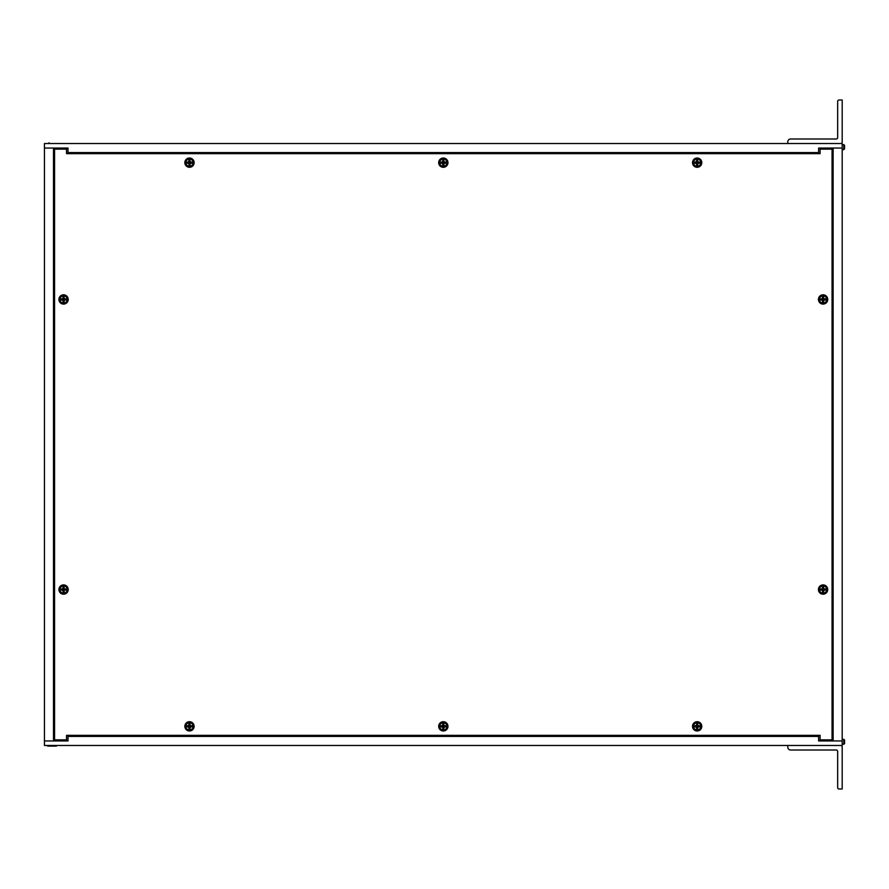 <?xml version="1.0" encoding="UTF-8"?>
<svg xmlns="http://www.w3.org/2000/svg" width="889" height="889" viewBox="0 0 889 889"><rect width="100%" height="100%" fill="white"/><g stroke="black" fill="none" stroke-linecap="round" stroke-linejoin="round"><path stroke-width="1.33" d="M44.45 148.052L44.45 143.518L842.194 143.518L842.194 745.482L44.45 745.482L44.45 148.052L68.009 148.052L55.329 148.052L55.329 149.13M44.45 740.948L53.518 740.948L53.518 148.052M53.518 740.948L68.009 740.948L55.329 740.948L55.329 739.87M68.009 740.948L68.009 736.414L818.636 736.414L818.636 740.948L842.194 740.948M68.009 735.347L68.009 736.414M818.636 735.347L818.636 736.414M68.009 148.052L68.009 152.586L818.636 152.586L818.636 148.052L833.126 148.052L833.126 740.948M818.636 153.653L818.636 152.586M68.009 153.653L68.009 152.586M818.636 740.948L831.315 740.948L831.315 739.87M842.194 148.052L833.126 148.052M818.636 148.052L830.948 148.052L830.948 149.13M831.315 148.052L831.315 149.13M840.772 745.482A1.422 1.422 0 0 1 842.194 746.916L842.194 788.999L839.094 788.999A1.422 1.422 0 0 1 837.66 787.576L837.66 751.449A1.422 1.422 0 0 0 836.238 750.016L790.654 750.016A2.856 2.856 0 0 1 787.798 747.16L787.798 745.482M787.798 143.518L787.798 141.84A2.856 2.856 0 0 1 790.654 138.984L836.238 138.984A1.422 1.422 0 0 0 837.66 137.551L837.66 101.424A1.422 1.422 0 0 1 839.094 100.001L842.194 100.001L842.194 142.084A1.422 1.422 0 0 1 840.772 143.518M47.75 745.482L47.75 746.104L56.385 746.104L56.385 745.482M843.828 744.36L843.828 739.359L844.55 740.081L844.55 743.637L842.194 744.36M49.628 143.518L49.051 142.829L49.051 143.518M49.051 142.829L48.439 143.518M843.828 144.64L842.194 144.64L844.55 145.363L843.828 144.64L843.828 149.641L842.194 149.641L844.55 148.919L844.55 145.363M66.542 153.653L820.103 153.653L820.103 149.13L832.071 149.13L832.071 739.87L820.103 739.87L820.103 735.347L66.542 735.347L66.542 739.87L54.573 739.87L54.573 149.13L66.542 149.13L66.542 153.653M697.154 158.009A4.645 4.645 0 0 1 701.177 164.976A4.645 4.645 0 0 1 693.142 164.976A4.645 4.645 0 0 1 697.154 158.009M189.49 158.009A4.645 4.645 0 0 1 193.502 164.976A4.645 4.645 0 0 1 185.468 164.976A4.645 4.645 0 0 1 189.49 158.009M63.564 584.906A4.645 4.645 0 0 1 67.586 591.874A4.645 4.645 0 0 1 59.541 591.874A4.645 4.645 0 0 1 63.564 584.906M443.322 721.712A4.645 4.645 0 0 1 447.345 728.669A4.645 4.645 0 0 1 439.299 728.669A4.645 4.645 0 0 1 443.322 721.712M823.081 584.906A4.645 4.645 0 0 1 827.103 591.874A4.645 4.645 0 0 1 819.058 591.874A4.645 4.645 0 0 1 823.081 584.906M823.081 294.804A4.645 4.645 0 0 1 827.103 301.771A4.645 4.645 0 0 1 819.058 301.771A4.645 4.645 0 0 1 823.081 294.804M697.154 721.712A4.645 4.645 0 0 1 701.177 728.669A4.645 4.645 0 0 1 693.142 728.669A4.645 4.645 0 0 1 697.154 721.712M189.49 721.712A4.645 4.645 0 0 1 193.502 728.669A4.645 4.645 0 0 1 185.468 728.669A4.645 4.645 0 0 1 189.49 721.712M63.564 294.804A4.645 4.645 0 0 1 67.586 301.771A4.645 4.645 0 0 1 59.541 301.771A4.645 4.645 0 0 1 63.564 294.804M443.322 158.009A4.645 4.645 0 0 1 447.345 164.976A4.645 4.645 0 0 1 439.299 164.976A4.645 4.645 0 0 1 443.322 158.009M440.811 725.835L440.877 725.857A2.5 2.5 0 0 0 440.877 726.835L440.811 726.858A2.567 2.567 0 0 1 440.811 725.835L442.522 725.546L442.811 723.835A2.567 2.567 0 0 1 443.833 723.835L443.989 725.68L445.834 725.835A2.567 2.567 0 0 1 445.834 726.858L443.989 727.024L443.833 728.858A2.567 2.567 0 0 1 442.811 728.858L442.655 727.024L440.877 726.835M440.877 725.857L442.655 725.68L442.811 723.835M443.833 723.835L443.811 723.902A2.5 2.5 0 0 0 442.833 723.902M443.811 723.902L443.989 725.68M443.911 726.235A0.6 0.6 0 0 0 443.322 725.746A0.6 0.6 0 0 0 442.722 726.391A0.6 0.6 0 0 0 443.4 726.946A0.6 0.6 0 0 0 443.911 726.235M445.834 726.858L445.767 726.835A2.5 2.5 0 0 0 445.767 725.857M445.767 726.835L443.989 727.024M442.811 728.858L442.833 728.802A2.5 2.5 0 0 0 443.811 728.802M442.833 728.802L442.655 727.024M439.699 726.346A3.623 3.623 0 0 1 445.133 723.213A3.623 3.623 0 0 1 445.133 729.491A3.623 3.623 0 0 1 439.699 726.346M445.834 725.835L444.122 725.546M443.833 728.858L444.122 727.158M440.811 726.858L442.522 727.158M694.653 725.835L694.709 725.857A2.5 2.5 0 0 0 694.709 726.835L694.653 726.858A2.567 2.567 0 0 1 694.653 725.835L696.354 725.546L696.643 723.835A2.567 2.567 0 0 1 697.676 723.835L697.832 725.68L699.665 725.835A2.567 2.567 0 0 1 699.665 726.858L697.832 727.024L697.676 728.858A2.567 2.567 0 0 1 696.643 728.858L696.487 727.024L694.709 726.835M694.709 725.857L696.487 725.68L696.643 723.835M697.676 723.835L697.654 723.902A2.5 2.5 0 0 0 696.665 723.902M697.654 723.902L697.832 725.68M697.743 726.235A0.6 0.6 0 0 0 697.154 725.746A0.6 0.6 0 0 0 696.565 726.391A0.6 0.6 0 0 0 697.243 726.946A0.6 0.6 0 0 0 697.743 726.235M699.665 726.858L699.61 726.835A2.5 2.5 0 0 0 699.61 725.857M699.61 726.835L697.832 727.024M696.643 728.858L696.665 728.802A2.5 2.5 0 0 0 697.654 728.802M696.665 728.802L696.487 727.024M693.531 726.346A3.623 3.623 0 0 1 698.976 723.213A3.623 3.623 0 0 1 698.976 729.491A3.623 3.623 0 0 1 693.531 726.346M699.665 725.835L697.965 725.546M697.676 728.858L697.965 727.158M694.653 726.858L696.354 727.158M820.569 589.04L820.636 589.063A2.5 2.5 0 0 0 820.636 590.04L820.569 590.063A2.567 2.567 0 0 1 820.569 589.04L822.281 588.74L822.569 587.04A2.567 2.567 0 0 1 823.592 587.04L823.747 588.885L825.592 589.04A2.567 2.567 0 0 1 825.592 590.063L823.747 590.218L823.592 592.063A2.567 2.567 0 0 1 822.569 592.063L822.414 590.218L820.636 590.04M820.636 589.063L822.414 588.885L822.569 587.04M823.592 587.04L823.57 587.107A2.5 2.5 0 0 0 822.592 587.107M823.57 587.107L823.747 588.885M823.67 589.429A0.6 0.6 0 0 0 823.081 588.951A0.6 0.6 0 0 0 822.481 589.585A0.6 0.6 0 0 0 823.158 590.14A0.6 0.6 0 0 0 823.67 589.429M825.592 590.063L825.525 590.04A2.5 2.5 0 0 0 825.525 589.063M825.525 590.04L823.747 590.218M822.569 592.063L822.592 591.996A2.5 2.5 0 0 0 823.57 591.996M822.592 591.996L822.414 590.218M819.458 589.551A3.623 3.623 0 0 1 824.892 586.407A3.623 3.623 0 0 1 824.892 592.685A3.623 3.623 0 0 1 819.458 589.551M825.592 589.04L823.881 588.74M823.592 592.063L823.881 590.352M820.569 590.063L822.281 590.352M820.569 298.937L820.636 298.96A2.5 2.5 0 0 0 820.636 299.937L820.569 299.96A2.567 2.567 0 0 1 820.569 298.937L822.281 298.648L822.569 296.937A2.567 2.567 0 0 1 823.592 296.937L823.747 298.782L825.592 298.937A2.567 2.567 0 0 1 825.592 299.96L823.747 300.115L823.592 301.96A2.567 2.567 0 0 1 822.569 301.96L822.414 300.115L820.636 299.937M820.636 298.96L822.414 298.782L822.569 296.937M823.592 296.937L823.57 297.004A2.5 2.5 0 0 0 822.592 297.004M823.57 297.004L823.747 298.782M823.67 299.337A0.6 0.6 0 0 0 823.081 298.848A0.6 0.6 0 0 0 822.481 299.493A0.6 0.6 0 0 0 823.158 300.049A0.6 0.6 0 0 0 823.67 299.337M825.592 299.96L825.525 299.937A2.5 2.5 0 0 0 825.525 298.96M825.525 299.937L823.747 300.115M822.569 301.96L822.592 301.893A2.5 2.5 0 0 0 823.57 301.893M822.592 301.893L822.414 300.115M819.458 299.449A3.623 3.623 0 0 1 824.892 296.315A3.623 3.623 0 0 1 824.892 302.593A3.623 3.623 0 0 1 819.458 299.449M825.592 298.937L823.881 298.648M823.592 301.96L823.881 300.26M820.569 299.96L822.281 300.26M694.653 162.142L694.709 162.165A2.5 2.5 0 0 0 694.709 163.143L694.653 163.165A2.567 2.567 0 0 1 694.653 162.142L696.354 161.842L696.643 160.142A2.567 2.567 0 0 1 697.676 160.142L697.832 161.976L699.665 162.142A2.567 2.567 0 0 1 699.665 163.165L697.832 163.32L697.676 165.165A2.567 2.567 0 0 1 696.643 165.165L696.487 163.32L694.709 163.143M694.709 162.165L696.487 161.976L696.643 160.142M697.676 160.142L697.654 160.198A2.5 2.5 0 0 0 696.665 160.198M697.654 160.198L697.832 161.976M697.743 162.531A0.6 0.6 0 0 0 697.154 162.054A0.6 0.6 0 0 0 696.565 162.687A0.6 0.6 0 0 0 697.243 163.243A0.6 0.6 0 0 0 697.743 162.531M699.665 163.165L699.61 163.143A2.5 2.5 0 0 0 699.61 162.165M699.61 163.143L697.832 163.32M696.643 165.165L696.665 165.098A2.5 2.5 0 0 0 697.654 165.098M696.665 165.098L696.487 163.32M693.531 162.654A3.623 3.623 0 0 1 698.976 159.509A3.623 3.623 0 0 1 698.976 165.787A3.623 3.623 0 0 1 693.531 162.654M699.665 162.142L697.965 161.842M697.676 165.165L697.965 163.454M694.653 163.165L696.354 163.454M440.811 162.142L440.877 162.165A2.5 2.5 0 0 0 440.877 163.143L440.811 163.165A2.567 2.567 0 0 1 440.811 162.142L442.522 161.842L442.811 160.142A2.567 2.567 0 0 1 443.833 160.142L443.989 161.976L445.834 162.142A2.567 2.567 0 0 1 445.834 163.165L443.989 163.32L443.833 165.165A2.567 2.567 0 0 1 442.811 165.165L442.655 163.32L440.877 163.143M440.877 162.165L442.655 161.976L442.811 160.142M443.833 160.142L443.811 160.198A2.5 2.5 0 0 0 442.833 160.198M443.811 160.198L443.989 161.976M443.911 162.531A0.6 0.6 0 0 0 443.322 162.054A0.6 0.6 0 0 0 442.722 162.687A0.6 0.6 0 0 0 443.4 163.243A0.6 0.6 0 0 0 443.911 162.531M445.834 163.165L445.767 163.143A2.5 2.5 0 0 0 445.767 162.165M445.767 163.143L443.989 163.32M442.811 165.165L442.833 165.098A2.5 2.5 0 0 0 443.811 165.098M442.833 165.098L442.655 163.32M439.699 162.654A3.623 3.623 0 0 1 445.133 159.509A3.623 3.623 0 0 1 445.133 165.787A3.623 3.623 0 0 1 439.699 162.654M445.834 162.142L444.122 161.842M443.833 165.165L444.122 163.454M440.811 163.165L442.522 163.454M186.979 162.142L187.034 162.165A2.5 2.5 0 0 0 187.034 163.143L186.979 163.165A2.567 2.567 0 0 1 186.979 162.142L188.679 161.842L188.968 160.142A2.567 2.567 0 0 1 190.002 160.142L190.157 161.976L191.991 162.142A2.567 2.567 0 0 1 191.991 163.165L190.157 163.32L190.002 165.165A2.567 2.567 0 0 1 188.968 165.165L188.812 163.32L187.034 163.143M187.034 162.165L188.812 161.976L188.968 160.142M190.002 160.142L189.979 160.198A2.5 2.5 0 0 0 188.99 160.198M189.979 160.198L190.157 161.976M190.068 162.531A0.6 0.6 0 0 0 189.49 162.054A0.6 0.6 0 0 0 188.89 162.687A0.6 0.6 0 0 0 189.568 163.243A0.6 0.6 0 0 0 190.068 162.531M191.991 163.165L191.935 163.143A2.5 2.5 0 0 0 191.935 162.165M191.935 163.143L190.157 163.32M188.968 165.165L188.99 165.098A2.5 2.5 0 0 0 189.979 165.098M188.99 165.098L188.812 163.32M185.857 162.654A3.623 3.623 0 0 1 191.302 159.509A3.623 3.623 0 0 1 191.302 165.787A3.623 3.623 0 0 1 185.857 162.654M191.991 162.142L190.29 161.842M190.002 165.165L190.29 163.454M186.979 163.165L188.679 163.454M186.979 725.835L187.034 725.857A2.5 2.5 0 0 0 187.034 726.835L186.979 726.858A2.567 2.567 0 0 1 186.979 725.835L188.679 725.546L188.968 723.835A2.567 2.567 0 0 1 190.002 723.835L190.157 725.68L191.991 725.835A2.567 2.567 0 0 1 191.991 726.858L190.157 727.024L190.002 728.858A2.567 2.567 0 0 1 188.968 728.858L188.812 727.024L187.034 726.835M187.034 725.857L188.812 725.68L188.968 723.835M190.002 723.835L189.979 723.902A2.5 2.5 0 0 0 188.99 723.902M189.979 723.902L190.157 725.68M190.068 726.235A0.6 0.6 0 0 0 189.49 725.746A0.6 0.6 0 0 0 188.89 726.391A0.6 0.6 0 0 0 189.568 726.946A0.6 0.6 0 0 0 190.068 726.235M191.991 726.858L191.935 726.835A2.5 2.5 0 0 0 191.935 725.857M191.935 726.835L190.157 727.024M188.968 728.858L188.99 728.802A2.5 2.5 0 0 0 189.979 728.802M188.99 728.802L188.812 727.024M185.857 726.346A3.623 3.623 0 0 1 191.302 723.213A3.623 3.623 0 0 1 191.302 729.491A3.623 3.623 0 0 1 185.857 726.346M191.991 725.835L190.29 725.546M190.002 728.858L190.29 727.158M186.979 726.858L188.679 727.158M61.052 298.937L61.119 298.96A2.5 2.5 0 0 0 61.119 299.937L61.052 299.96A2.567 2.567 0 0 1 61.052 298.937L62.763 298.648L63.052 296.937A2.567 2.567 0 0 1 64.075 296.937L64.23 298.782L66.075 298.937A2.567 2.567 0 0 1 66.075 299.96L64.23 300.115L64.075 301.96A2.567 2.567 0 0 1 63.052 301.96L62.897 300.115L61.119 299.937M61.119 298.96L62.897 298.782L63.052 296.937M64.075 296.937L64.052 297.004A2.5 2.5 0 0 0 63.075 297.004M64.052 297.004L64.23 298.782M64.152 299.337A0.6 0.6 0 0 0 63.564 298.848A0.6 0.6 0 0 0 62.963 299.493A0.6 0.6 0 0 0 63.641 300.049A0.6 0.6 0 0 0 64.152 299.337M66.075 299.96L66.008 299.937A2.5 2.5 0 0 0 66.008 298.96M66.008 299.937L64.23 300.115M63.052 301.96L63.075 301.893A2.5 2.5 0 0 0 64.052 301.893M63.075 301.893L62.897 300.115M59.941 299.449A3.623 3.623 0 0 1 65.375 296.315A3.623 3.623 0 0 1 65.375 302.593A3.623 3.623 0 0 1 59.941 299.449M66.075 298.937L64.375 298.648M64.075 301.96L64.375 300.26M61.052 299.96L62.763 300.26M61.052 589.04L61.119 589.063A2.5 2.5 0 0 0 61.119 590.04L61.052 590.063A2.567 2.567 0 0 1 61.052 589.04L62.763 588.74L63.052 587.04A2.567 2.567 0 0 1 64.075 587.04L64.23 588.885L66.075 589.04A2.567 2.567 0 0 1 66.075 590.063L64.23 590.218L64.075 592.063A2.567 2.567 0 0 1 63.052 592.063L62.897 590.218L61.119 590.04M61.119 589.063L62.897 588.885L63.052 587.04M64.075 587.04L64.052 587.107A2.5 2.5 0 0 0 63.075 587.107M64.052 587.107L64.23 588.885M64.152 589.429A0.6 0.6 0 0 0 63.564 588.951A0.6 0.6 0 0 0 62.963 589.585A0.6 0.6 0 0 0 63.641 590.14A0.6 0.6 0 0 0 64.152 589.429M66.075 590.063L66.008 590.04A2.5 2.5 0 0 0 66.008 589.063M66.008 590.04L64.23 590.218M63.052 592.063L63.075 591.996A2.5 2.5 0 0 0 64.052 591.996M63.075 591.996L62.897 590.218M59.941 589.551A3.623 3.623 0 0 1 65.375 586.407A3.623 3.623 0 0 1 65.375 592.685A3.623 3.623 0 0 1 59.941 589.551M66.075 589.04L64.375 588.74M64.075 592.063L64.375 590.352M61.052 590.063L62.763 590.352M843.828 739.359L842.194 739.359"/></g></svg>

